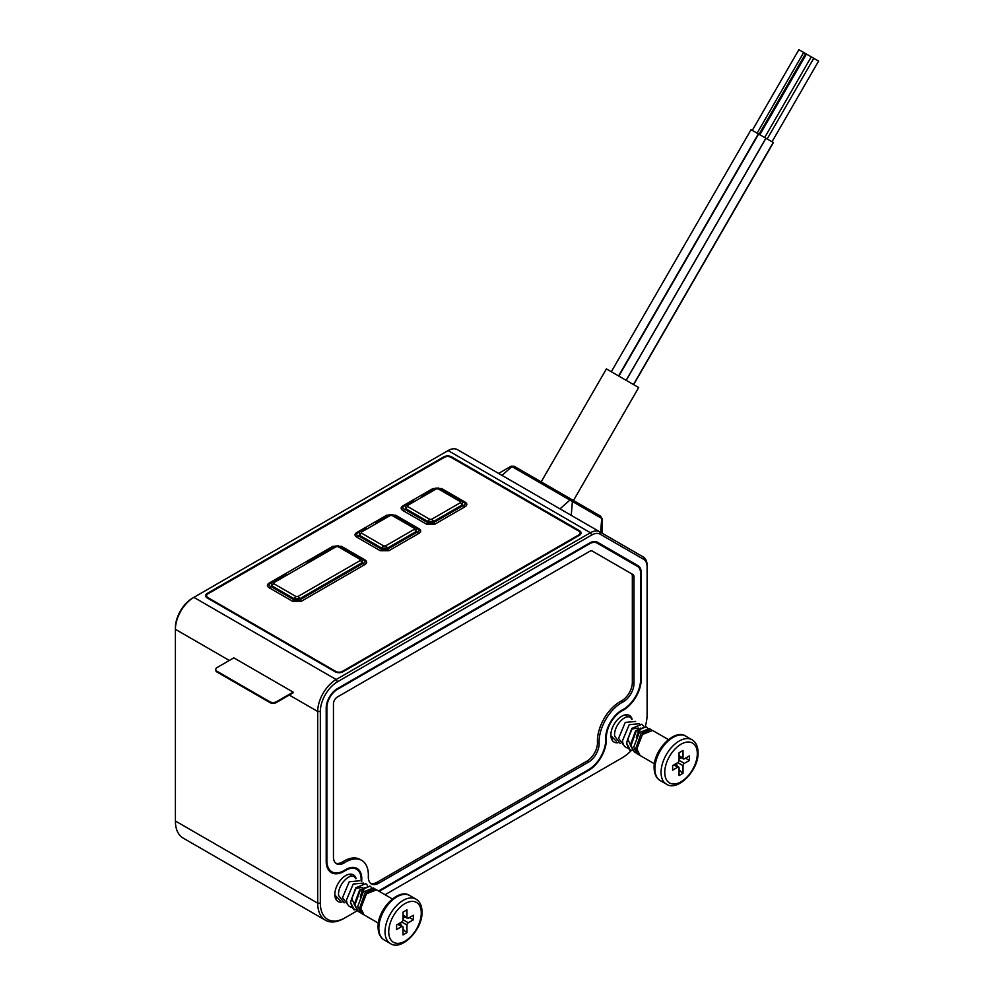 <?xml version="1.0" encoding="UTF-8"?>
<svg xmlns="http://www.w3.org/2000/svg" width="994" height="994" viewBox="0 0 994 994"><rect width="100%" height="100%" fill="white"/><g stroke="black" fill="none" stroke-linecap="round" stroke-linejoin="round"><path stroke-width="1.49" d="M579.452 530.684L451.636 456.892A5.591 3.231 0 0 0 443.734 456.892L207.286 593.406A5.591 3.231 0 0 0 205.659 595.692A5.591 3.231 0 0 0 207.286 597.978L335.102 671.758A5.591 3.231 0 0 0 343.005 671.758L579.452 535.257A5.591 3.231 0 0 0 581.092 532.97A5.591 3.231 0 0 0 579.452 530.684L579.452 531.579M591.728 535.008L590.411 532.734L336.158 679.523L337.475 681.797L591.728 535.008A16.774 9.679 -60 0 1 600.115 534.176L643.64 559.311A16.774 9.679 -60 0 1 647.106 566.99L647.106 714.512A35.399 20.439 -60 0 1 645.317 726.291M357.119 910.852L344.061 918.394A37.263 21.52 -60 0 1 325.423 920.233L183.12 838.079A37.263 21.52 120 0 1 175.404 821.019L175.404 627.798A24.229 13.991 120 0 1 192.538 598.127L448.108 450.568A18.637 10.76 120 0 1 457.426 449.648L599.717 531.802L600.115 534.176M631.513 750.296A35.399 20.439 -60 0 1 622.07 757.875L385.051 894.724M345.378 917.636A35.399 20.439 -60 0 1 320.341 903.173L320.341 711.48A24.229 13.991 -60 0 1 337.475 681.797M632.147 719.159A15.37 8.871 120 0 0 629.426 715.469A15.37 8.871 120 0 0 617.585 719.581A15.37 8.871 120 0 0 610.875 735.051A15.37 8.871 120 0 0 614.056 742.096A15.37 8.871 120 0 0 617.97 742.729M379.186 891.345L588.585 770.449L587.926 770.064M588.585 770.437A25.161 14.525 120 0 0 606.352 738.592A21.806 12.587 -60 0 1 621.747 710.983A21.806 12.587 -60 0 1 622.542 710.548A25.161 14.525 120 0 0 641.242 679.237L641.242 572.867A15.842 9.145 120 0 0 637.962 565.611L597.493 542.239A15.842 9.145 120 0 0 589.566 543.022L337.401 688.618A15.842 9.145 120 0 0 326.206 708.014L326.206 861.115A25.161 14.525 120 0 0 331.412 872.633A25.161 14.525 120 0 0 344.906 870.831A21.806 12.587 -60 0 1 345.701 870.346A21.806 12.587 -60 0 1 356.61 869.265A21.806 12.587 -60 0 1 361.095 880.175A25.161 14.525 120 0 0 361.083 881.007M356.113 878.522A15.37 8.871 120 0 0 353.392 874.832A15.37 8.871 120 0 0 341.551 878.957A15.37 8.871 120 0 0 334.829 894.426A15.37 8.871 120 0 0 338.022 901.459A15.37 8.871 120 0 0 341.924 902.105M643.64 559.311L643.242 556.938A18.637 10.76 -60 0 1 647.106 565.462L647.106 566.99M643.242 556.938L457.426 449.648M448.108 450.568L590.411 532.734A18.637 10.76 -60 0 1 599.717 531.802M320.341 711.48L317.707 711.48A26.092 15.059 -60 0 1 336.158 679.523L193.855 597.357A26.092 15.059 120 0 0 193.855 597.369A26.092 15.059 120 0 0 175.404 629.314L229.341 660.463M269.809 701.752L217.102 671.323A4.659 2.684 180 0 1 215.748 669.422A4.659 2.684 180 0 1 217.102 667.521L233.826 657.866L293.118 692.11A26.092 15.059 120 0 0 292.981 692.942L276.394 702.522A4.659 2.684 0 0 1 269.809 702.522L269.809 701.752A4.659 2.684 180 0 0 276.394 701.752L293.118 692.11M289.291 695.067L317.707 711.48L317.707 903.173L320.341 903.173M325.423 920.233A37.263 21.52 -60 0 1 317.707 903.173L175.404 821.019M600.538 516.147L601.743 518.446L572.395 501.498L571.562 499.41L600.538 516.147L602.066 518.632L602.066 533.157M548.005 485.805L571.575 499.423L569.91 500.069L572.395 501.498L571.239 515.364M559.995 508.866L569.91 500.069L511.512 466.348L514.097 466.236L566.642 496.565M573.463 500.504L638.682 387.548L606.402 368.911L541.183 481.879M633.65 384.641L773.407 142.589L765.889 138.241L751.066 129.692L611.31 371.744M772.015 141.782L818.596 61.094L811.266 56.857L806.42 54.061L759.838 134.749M759.031 134.289L805.625 53.601L798.865 49.7L752.284 130.388M378.515 890.959A24.229 13.991 -60 0 0 378.863 890.761L588.585 769.679A24.229 13.991 -60 0 0 605.694 739.002A22.738 13.121 120 0 1 605.669 738.057A22.738 13.121 120 0 1 622.567 709.766A24.229 13.991 -60 0 0 640.583 679.61L640.583 573.24A14.91 8.611 -60 0 0 637.502 566.418L597.021 543.047A14.91 8.611 -60 0 0 589.566 543.793L337.401 689.376A14.91 8.611 -60 0 0 326.864 707.629L326.864 860.742A24.229 13.991 -60 0 0 331.884 871.825A24.229 13.991 -60 0 0 344.881 870.085A22.738 13.121 120 0 1 357.07 868.458A22.738 13.121 120 0 1 361.779 878.87A22.738 13.121 120 0 1 361.754 879.839L361.12 879.466M361.741 881.28A24.229 13.991 -60 0 1 361.754 879.839M594.35 541.506L597.021 543.047M378.863 883.157L588.585 762.075A14.91 8.611 120 0 0 599.109 743.201A32.056 18.501 -60 0 1 599.084 741.859A32.056 18.501 -60 0 1 622.915 701.975A14.91 8.611 120 0 0 633.998 683.412L633.998 577.042A5.591 3.231 120 0 0 632.843 574.482L592.362 551.123A5.591 3.231 120 0 0 589.566 551.397L337.401 696.98A5.591 3.231 120 0 0 333.45 703.827L333.45 856.94A14.91 8.611 120 0 0 336.544 863.761A14.91 8.611 120 0 0 344.533 862.693A32.056 18.501 -60 0 1 361.729 860.394A32.056 18.501 -60 0 1 368.364 875.068A32.056 18.501 -60 0 1 368.339 876.435A14.91 8.611 120 0 0 371.408 883.89A14.91 8.611 120 0 0 378.863 883.157L377.211 882.2L586.932 761.118A14.91 8.611 -60 0 0 597.469 742.245A32.056 18.501 120 0 1 597.431 740.915A32.056 18.501 120 0 1 621.262 701.019L622.915 701.975M377.211 882.2A14.91 8.611 -60 0 1 370.638 883.343M361.729 860.394L360.089 859.437A32.056 18.501 120 0 0 342.893 861.736A14.91 8.611 -60 0 1 335.761 863.202M592.349 551.111L631.19 573.538A5.591 3.231 -60 0 1 632.346 576.098L632.346 682.468A14.91 8.611 -60 0 1 621.262 701.019M631.19 573.538L632.843 574.482L631.19 573.538M597.456 542.227L629.401 560.666A15.842 9.145 -60 0 1 631.612 563.014M629.401 560.666L637.962 565.611L629.401 560.666M215.785 669.807A4.659 2.684 0 0 0 215.748 670.192A4.659 2.684 0 0 0 217.102 672.093L269.809 702.522M578.794 531.107A4.659 2.684 180 0 1 580.161 533.008A4.659 2.684 180 0 1 578.794 534.909L342.346 671.422A4.659 2.684 180 0 1 335.761 671.422L207.945 597.63A4.659 2.684 180 0 1 206.59 595.729A4.659 2.684 180 0 1 207.945 593.828L444.393 457.315A4.659 2.684 180 0 1 450.978 457.315L578.794 531.107M403.179 505.71C400.458 507.375 400.458 509.04 403.179 510.705A2.796 1.615 120 0 0 404.583 509.239C402.135 508.443 402.135 507.325 404.583 505.847A2.796 1.615 -120 0 1 403.179 505.71L432.949 488.526A2.796 1.615 -120 0 0 434.341 488.663L421.618 496.018M426.364 524.087L435.024 524.087A2.796 1.615 60 0 1 433.62 522.62L427.755 522.62A2.796 1.615 120 0 1 426.364 524.087L403.179 510.705M429.756 519.303A4.001 2.311 120 0 0 427.755 521.428L433.62 521.428A4.001 2.311 60 0 0 431.62 519.303L429.756 519.303L407.615 506.53L407.615 505.449L436.341 488.862L438.205 488.862L460.346 501.647L460.346 502.716A4.001 2.311 60 0 1 462.359 504.84L462.359 501.448L463.39 502.045C465.826 503.511 465.826 504.641 463.39 505.437A2.796 1.615 60 0 0 464.782 506.903C467.515 505.238 467.515 503.573 464.782 501.908A2.796 1.615 -60 0 1 463.39 502.045L440.218 488.663L434.85 488.402M438.205 488.862A4.001 2.311 -60 0 1 440.218 488.663A2.796 1.615 -60 0 0 441.609 488.526L432.949 488.526M357.07 532.337C354.336 534.002 354.336 535.667 357.07 537.332A2.796 1.615 120 0 0 358.461 535.865C356.026 535.07 356.026 533.94 358.461 532.473L358.461 532.473A2.796 1.615 -120 0 1 357.07 532.337L386.828 515.153A2.796 1.615 -120 0 0 388.219 515.29L375.496 522.645M380.242 550.713L388.902 550.713A2.796 1.615 60 0 1 387.511 549.235L381.634 549.235A2.796 1.615 120 0 1 380.242 550.713L357.07 537.332M383.647 545.93A4.001 2.311 120 0 0 381.634 548.054L387.511 548.054A4.001 2.311 60 0 0 385.51 545.93L383.647 545.93L361.505 533.144L361.505 532.076L390.232 515.488L392.096 515.488L414.237 528.274L414.237 529.342A4.001 2.311 60 0 1 416.237 531.467L416.237 528.075L417.269 528.671C419.716 530.137 419.716 531.268 417.269 532.051A2.796 1.615 60 0 0 418.673 533.529C421.394 531.865 421.394 530.2 418.673 528.535A2.796 1.615 -60 0 1 417.269 528.671L394.096 515.29L388.729 515.029M392.096 515.488A4.001 2.311 -60 0 1 394.096 515.29A2.796 1.615 -60 0 0 395.5 515.153L386.828 515.153M292.621 601.308L301.281 601.308A2.796 1.615 60 0 1 299.89 599.829L294.013 599.829A2.796 1.615 120 0 1 292.621 601.308L269.449 587.926A2.796 1.615 120 0 0 270.84 586.448C268.405 585.665 268.405 584.534 270.84 583.056L270.84 583.056A2.796 1.615 -120 0 1 269.449 582.919C266.715 584.584 266.715 586.249 269.449 587.926M297.889 596.524L296.026 596.524A4.001 2.311 120 0 0 294.013 598.636L299.89 598.636A4.001 2.311 60 0 0 297.889 596.524L360.213 560.541A4.001 2.311 60 0 1 362.214 562.654L362.214 559.262L363.245 559.858C365.693 561.324 365.693 562.455 363.245 563.25A2.796 1.615 60 0 0 364.649 564.716C367.37 563.051 367.37 561.386 364.649 559.721A2.796 1.615 -60 0 1 363.245 559.858L340.072 546.476L334.208 546.476L307.096 562.132M360.213 560.541L360.213 559.46L338.072 546.675A4.001 2.311 -60 0 1 340.072 546.476A2.796 1.615 -60 0 0 341.476 546.34L332.804 546.34A2.796 1.615 -120 0 0 334.208 546.476L334.717 546.215M435.223 488.253L438.702 488.054M407.615 505.449A4.001 2.311 -120 0 0 405.614 505.25L405.614 508.642L427.755 521.428L427.755 522.62L404.583 509.239L405.614 508.642A4.001 2.311 120 0 1 407.615 506.53M413.715 500.578L404.583 505.847M460.346 501.647A4.001 2.311 -60 0 1 462.359 501.448L463.39 502.045M389.114 514.867L392.593 514.681M361.505 532.076A4.001 2.311 -120 0 0 359.493 531.877L359.493 535.269L381.634 548.042L381.634 549.235L358.461 535.865L359.493 535.269A4.001 2.311 120 0 1 361.505 533.144M366.314 527.938L358.461 532.473M414.237 528.274A4.001 2.311 -60 0 1 416.237 528.075L417.269 528.671M335.09 546.066L338.569 545.868M273.884 583.739L273.884 582.658A4.001 2.311 -120 0 0 271.871 582.459L271.871 585.851L270.84 586.448L294.013 599.829L294.013 598.636L271.871 585.851A4.001 2.311 120 0 1 273.884 583.739L296.026 596.524M286.657 573.936L270.84 583.056M360.213 559.46A4.001 2.311 -60 0 1 362.214 559.262L363.245 559.858M647.529 728.043L646.137 726.726L636.222 731.012L631.004 745.537L634.507 752.284L635.887 752.856M634.495 752.284L630.283 745.115L635.7 730.64L645.963 726.639M637.079 753.775L633.75 747.128L639.229 732.702L649.343 728.577L650.846 729.447M654.425 763.79L640.086 755.502L636.843 748.904L642.447 734.467L652.611 730.466L668.39 739.573M651.629 730.056L650.834 729.434L640.968 733.734L635.825 748.32L639.738 755.291M639.502 723.707L629.252 724.663L622.505 740.629C622.778 744.32 624.182 746.68 626.742 747.712L628.109 748.035M643.478 725.955L641.888 724.278L631.886 728.465L626.58 742.978L630.01 749.687L632.035 750.395M641.838 724.241L631.824 728.403L626.456 742.916C628.867 749.327 630.283 751.688 630.693 749.998L630.01 749.687M635.564 721.433L625.276 722.402L618.554 738.343L624.157 745.749M639.341 732.578L640.285 728.08M631.699 719.333C628.407 711.045 613.509 724.216 614.603 736.057L620.206 743.462M630.258 744.456L627.736 739.151L632.097 728.95L638.421 728.043M638.881 729.236L636.334 737.623M627.661 716.873L625.425 714.848M616.243 741.189L610.888 735.635M611.447 738.741L612.292 738.902M683.015 773.282L683.015 765.678A1.864 1.081 -60 0 1 684.332 763.392L689.426 760.447L689.426 755.887L684.332 758.832A1.864 1.081 -60 0 1 683.4 758.919A1.864 1.081 -60 0 1 683.015 758.062L683.015 750.458L679.064 752.744L679.064 760.348A1.864 1.081 -60 0 1 677.746 762.634L672.64 765.579L672.64 770.139L677.746 767.194A1.864 1.081 -60 0 1 678.678 767.107A1.864 1.081 -60 0 1 679.064 767.952L679.064 775.568L683.015 773.282A9.319 5.38 60 0 1 679.064 769.48M677.374 766.349A9.319 5.38 60 0 1 676.541 763.33M681.151 757.627L679.064 758.832M685.475 758.161L689.426 760.447M371.483 887.418L370.103 886.101L360.188 890.388L354.97 904.913L358.461 911.66L359.853 912.219M358.449 911.647L354.237 904.49L359.666 890.003L369.93 886.002M361.046 913.138L357.716 906.491L363.195 892.065L373.309 887.953L374.813 888.81L364.935 893.109L359.791 907.696L363.692 914.654M364.065 914.89L360.797 908.28L366.413 893.842L376.564 889.829L392.357 898.949M375.595 889.431L374.788 888.81M363.469 883.082L353.205 884.039L346.471 899.992C346.732 903.695 348.148 906.056 350.708 907.075L352.062 907.41M367.432 885.331L365.854 883.641L355.852 887.828L350.534 902.353L353.963 909.063L355.989 909.759M365.842 883.641L355.79 887.779L350.41 902.279C352.833 908.702 354.249 911.063 354.659 909.361L353.963 909.063M359.517 880.796L349.242 881.765L342.508 897.706L348.111 905.124M363.295 891.941L364.251 887.443M355.666 878.696C352.373 870.421 337.475 883.579 338.556 895.432L344.16 902.838M354.224 903.819L351.702 898.514L356.063 888.325L362.388 887.406M362.835 888.599L360.288 896.998M351.615 876.236L349.391 874.211M340.209 900.552L334.841 895.01M335.4 898.104L336.258 898.278M406.968 932.645L406.968 925.041A1.864 1.081 -60 0 1 408.286 922.767L413.392 919.81L413.392 915.25L408.286 918.195A1.864 1.081 -60 0 1 407.354 918.294A1.864 1.081 -60 0 1 406.968 917.437L406.968 909.833L403.017 912.107L403.017 919.723A1.864 1.081 -60 0 1 401.7 921.997L396.606 924.942L396.606 929.514L401.7 926.57A1.864 1.081 -60 0 1 402.632 926.47A1.864 1.081 -60 0 1 403.017 927.327L403.017 934.932L406.968 932.645A9.319 5.38 60 0 1 403.017 928.843M401.34 925.725A9.319 5.38 60 0 1 400.495 922.693M405.105 916.99L403.017 918.195M409.441 917.537L413.392 919.81M451.636 456.892L451.636 457.7M600.587 532.299L601.743 518.446M511.935 466.596L502.02 475.393M326.206 860.357L326.864 860.742M326.864 707.629L326.218 707.256M336.767 689.004L337.401 689.376M589.566 543.793L588.908 543.407M588.585 762.075L586.932 761.118M344.533 862.693L342.893 861.736M633.998 577.042L632.346 576.098M632.346 682.468L633.998 683.412M599.109 743.201L597.469 742.245M344.906 870.831L344.272 870.458M641.242 572.867L640.558 572.469M640.583 678.852L641.242 679.237M621.859 710.151L622.542 710.548M606.352 738.592L605.669 738.194M276.394 701.752L276.394 702.522M217.102 671.323L217.102 672.093M443.734 457.7L443.734 456.892M207.286 593.406L207.286 594.3M578.794 535.629L578.794 534.909M342.346 671.422L342.346 672.093M335.761 672.093L335.761 671.422M207.945 597.63L207.945 598.351M464.782 506.903L435.024 524.087M441.609 488.526L464.782 501.908M418.673 533.529L388.902 550.713M395.5 515.153L418.673 528.535M364.649 564.716L301.281 601.308M341.476 546.34L364.649 559.721M269.449 582.919L332.804 546.34M433.62 522.62L463.39 505.437L462.359 504.84L433.62 521.428L433.62 522.62M431.62 519.303L460.346 502.716M436.341 488.862A4.001 2.311 -120 0 0 434.341 488.663M387.511 549.235L417.269 532.051L416.237 531.467L387.511 548.054L387.511 549.235M385.51 545.93L414.237 529.342M390.232 515.488A4.001 2.311 -120 0 0 388.232 515.29L394.096 515.29M299.89 599.829L363.245 563.25L362.214 562.654L299.89 598.636L299.89 599.829M338.072 546.675L336.208 546.675L273.884 582.658M336.208 546.675A4.001 2.311 -120 0 0 334.208 546.476L340.072 546.476M626.742 747.712L627.525 747.128M654.884 769.107A25.62 14.798 120 0 0 660.19 780.563C656.226 778.153 654.214 773.891 654.114 767.766C653.393 750.048 674.727 728.291 685.81 736.181A25.62 14.798 120 0 0 666.067 743.052A25.62 14.798 120 0 0 654.884 768.834A25.62 14.798 120 0 0 654.884 769.107M660.19 780.563L666.378 784.142A25.62 14.798 -60 0 1 661.072 772.413A25.62 14.798 -60 0 1 661.072 772.015A25.62 14.798 -60 0 1 672.416 746.457A25.62 14.798 -60 0 1 691.998 739.76L685.81 736.181M697.303 753.961A23.011 13.282 120 0 0 697.303 753.614A23.011 13.282 -60 0 0 681.188 744.133A23.011 13.282 -60 0 0 664.762 772.052A23.011 13.282 120 0 0 664.762 772.413A23.011 13.282 -60 0 0 680.89 781.893A23.011 13.282 -60 0 0 697.303 753.961M679.064 760.348L684.332 763.392M683.015 765.678L677.746 762.634M677.746 767.194L673.783 764.92M679.064 755.788L683.015 758.062M350.708 907.075L351.491 906.491M378.838 928.471A25.62 14.798 120 0 0 384.144 939.926C380.193 937.516 378.167 933.254 378.08 927.141C377.36 909.411 398.681 887.667 409.764 895.557A25.62 14.798 120 0 0 390.021 902.415A25.62 14.798 120 0 0 378.838 928.197A25.62 14.798 120 0 0 378.838 928.471M384.144 939.926L390.344 943.505A25.62 14.798 -60 0 1 385.038 931.776A25.62 14.798 -60 0 1 385.038 931.39A25.62 14.798 -60 0 1 396.37 905.832A25.62 14.798 -60 0 1 415.964 899.123L409.764 895.557M421.27 913.337A23.011 13.282 120 0 0 421.27 912.989A23.011 13.282 -60 0 0 405.142 903.509A23.011 13.282 -60 0 0 388.729 931.428A23.011 13.282 120 0 0 388.729 931.776A23.011 13.282 -60 0 0 404.844 941.256A23.011 13.282 -60 0 0 421.27 913.337M403.017 919.723L408.286 922.767M406.968 925.041L401.7 921.997M401.7 926.57L397.749 924.283M403.017 915.151L406.968 917.437M192.538 598.127L193.855 597.369M514.097 466.236L511.177 466.161L498.603 473.43M633.464 384.541L773.22 142.477M626.208 380.342L765.964 138.29M767.169 138.986L813.751 58.298M626.133 380.304L765.889 138.241M618.877 376.105L758.621 134.053M764.672 137.545L811.266 56.857M618.579 375.943L758.335 133.879M757.117 133.184L803.699 52.496M328.492 869.874L331.884 871.825M353.379 867.414L356.61 869.265M215.748 669.422L215.748 670.192M580.161 533.008L580.161 534.76M206.59 595.729L206.59 597.469M440.205 488.663L434.353 488.663M639.353 755.08L637.042 753.75M666.378 784.142C677.461 792.019 698.794 770.275 698.074 752.557C697.987 746.432 695.962 742.17 691.998 739.76M674.33 764.597L678.678 767.107M679.064 756.422L683.4 758.919M378.379 923.153L364.04 914.878M363.319 914.455L361.008 913.126M390.344 943.505C401.427 951.395 422.761 929.651 422.028 911.92C421.941 905.807 419.915 901.533 415.964 899.123M398.296 923.973L402.632 926.47M403.017 915.785L407.354 918.294"/></g></svg>
